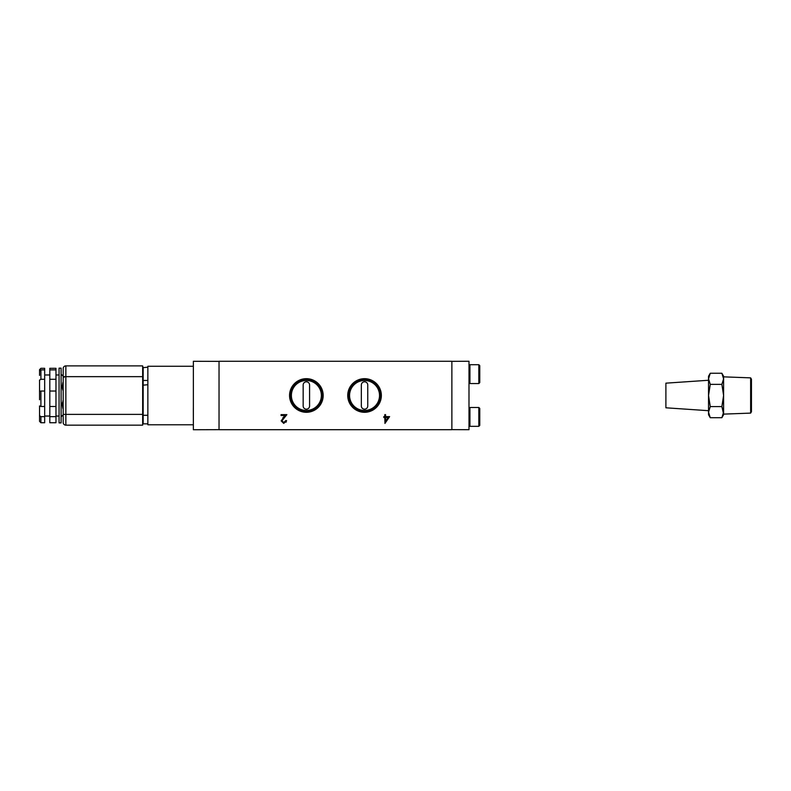<?xml version="1.0" encoding="UTF-8"?>
<svg xmlns="http://www.w3.org/2000/svg" width="791" height="791" viewBox="0 0 791 791"><rect width="100%" height="100%" fill="white"/><g stroke="black" fill="none" stroke-linecap="round" stroke-linejoin="round"><path stroke-width="1.19" d="M750.639 377.861L751.45 379.255L751.45 411.706L750.639 413.11L750.639 377.861L723.597 376.852L723.597 378.81L723.597 376.229L721.876 373.253L723.597 378.81L721.876 384.367L710.259 384.367L708.538 378.81L708.538 376.229L710.259 373.253L708.538 378.81L708.538 395.48L710.259 384.367L708.538 378.81M721.876 384.367L723.597 395.48L721.876 406.594L723.597 414.118L750.639 413.11M708.538 380.263L665.893 383.16L665.893 407.8L708.538 410.697M710.259 406.594L721.876 406.594L723.597 412.151L723.597 414.731L721.876 417.707L723.597 412.151L721.876 417.707L710.259 417.707L708.538 412.151L708.538 395.48L710.259 406.594L708.538 412.151L708.538 414.731L710.259 417.707M723.597 376.229L721.876 373.253L710.259 373.253L708.538 376.229M721.876 373.253L723.597 378.81L723.597 412.151M142.657 414.593L142.657 413.555M364.542 412.299A16.819 16.819 0 0 1 347.733 395.48A16.819 16.819 0 0 1 364.542 378.671A16.819 16.819 0 0 1 381.361 395.48A16.819 16.819 0 0 1 364.542 412.299M364.542 379.462A16.018 16.018 0 0 0 348.534 395.48A16.018 16.018 0 0 0 364.542 411.498A16.018 16.018 0 0 0 380.56 395.48A16.018 16.018 0 0 0 364.542 379.462M289.555 395.48A16.819 16.819 0 0 1 306.374 378.671A16.819 16.819 0 0 1 323.183 395.48A16.819 16.819 0 0 1 306.374 412.299A16.819 16.819 0 0 1 289.555 395.48M322.382 395.48A16.018 16.018 0 0 0 306.374 379.462A16.018 16.018 0 0 0 290.356 395.48A16.018 16.018 0 0 0 306.374 411.498A16.018 16.018 0 0 0 322.382 395.48M364.542 380.491A14.989 14.989 0 0 0 349.563 395.48A14.989 14.989 0 0 0 364.542 410.47A14.989 14.989 0 0 0 379.532 395.48A14.989 14.989 0 0 0 364.542 380.491M306.374 380.491A14.989 14.989 0 0 0 291.385 395.48A14.989 14.989 0 0 0 306.374 410.47A14.989 14.989 0 0 0 321.364 395.48A14.989 14.989 0 0 0 306.374 380.491M478.822 426.339L478.822 407.474L479.771 408.413L479.771 425.39L478.822 426.339L469.933 426.339L469.933 407.474L468.994 408.413M469.933 383.556L469.933 364.7L478.822 364.7L478.822 383.556L469.933 383.556L468.994 382.617M364.542 409.174A3.204 3.204 0 0 0 367.756 405.961L367.756 384.999A3.204 3.204 0 0 0 364.542 381.796A3.204 3.204 0 0 0 361.339 384.999L361.339 405.961A3.204 3.204 0 0 0 364.542 409.174M306.374 409.174A3.204 3.204 0 0 0 309.578 405.961L309.578 384.999A3.204 3.204 0 0 0 306.374 381.796A3.204 3.204 0 0 0 303.161 384.999L303.161 405.961A3.204 3.204 0 0 0 306.374 409.174M478.822 407.474L469.933 407.474M478.822 383.556L479.771 382.617L479.771 365.64L478.822 364.7M193.34 408.413L193.37 425.429M61.105 374.163L63.171 376.219L63.171 417.341L63.171 414.81L61.105 416.867M59.058 395.52L59.058 422.898L61.105 422.898L61.105 368.141L59.058 368.141L59.058 395.52M55.973 416.046L59.058 416.046M55.973 374.983L59.058 374.983M55.973 369.881L49.813 369.881L49.813 368.309L55.973 368.309L55.973 391.031L49.813 391.031L49.813 406.495L55.973 406.495L55.973 422.73L49.813 422.73L49.813 406.495M55.973 391.031L55.973 406.495M44.682 416.046L49.813 416.046M44.682 374.983L49.813 374.983M44.682 369.881L40.914 369.881L39.55 371.167L39.55 374.766L39.55 369.674L40.914 368.309L44.682 368.309L44.682 391.031L40.914 391.031L40.914 406.495L44.682 406.495L44.682 422.73L40.914 422.73L39.55 421.366L39.55 405.931L40.914 406.495M44.682 391.031L44.682 406.495M40.914 391.031L39.55 391.288L39.55 380.085L40.914 379.285L44.682 379.285M39.55 375.418L39.55 371.167M236.034 429.701L235.5 429.701M259.952 429.701L258.706 429.701M279.767 429.701L276.415 429.701M269.563 429.701L268.663 429.701M266.567 429.701L263.779 429.701M232.712 429.701L231.981 429.701M244.528 429.701L243.846 429.701M263.255 429.701L262.345 429.701M231.447 429.701L230.685 429.701M251.716 429.701L250.292 429.701M239.505 429.701L237.943 429.701M451.879 429.701L219.038 429.701L219.038 361.26L451.879 361.26L451.879 429.701M283.761 423.422L281.171 420.881L285.047 415.522L281.062 415.522L281.062 414.642L286.876 414.642L281.942 420.812L283.801 422.542L286.55 420.565L283.761 423.422M384.95 423.422L384.792 417.5L383.803 417.5L383.803 416.62L384.792 416.62L384.792 414.642L385.563 414.642L385.563 416.62L389.617 416.62L384.95 423.422L389.617 416.62L385.563 416.62M219.038 429.671L193.37 429.74L193.37 361.299L219.038 361.368M286.55 420.565L286.035 422.236M286.876 414.642L281.942 420.812L283.801 422.542L285.778 420.565M281.062 415.522L281.062 414.642M282.901 417.806L285.047 415.522M451.879 361.329L451.879 429.632L468.994 429.701L468.994 361.26L451.879 361.329M388.114 417.5L385.563 417.5L388.114 417.5L385.563 421.217L385.563 417.5M193.37 365.61L193.34 366.263L147.858 366.263L147.858 424.777L193.34 424.777M468.994 425.39L469.933 426.339M147.858 423.847L143.171 423.847A0.514 0.514 0 0 1 142.657 423.343L143.171 423.847L143.171 415.295L147.858 415.295M142.657 367.696L147.858 367.182M142.657 385.217L147.858 384.703M303.161 384.999L303.161 405.961M142.657 376.654L142.657 365.877L65.861 365.877L65.861 376.654L142.657 376.654L142.657 414.375L65.861 414.375L65.861 425.153L142.657 425.153L142.657 414.375M63.171 414.375L63.171 376.654L65.861 376.654L65.861 414.375L63.171 414.375L63.171 422.463A2.699 2.699 180 0 0 65.861 425.153M63.171 376.654L63.171 368.576A2.699 2.699 0 0 1 65.861 365.877A2.699 2.699 0 0 0 63.171 368.576M63.171 382.409L63.171 389.132M62.894 382.409L62.093 387.036L63.171 390.279M63.171 400.76L62.093 403.697L62.894 401.907L63.171 408.631M63.171 401.907L62.894 400.76M62.894 390.279L62.093 387.036M62.894 408.631L62.093 403.993M55.973 416.659L49.813 416.659M49.813 391.031L49.813 379.285L55.973 379.285M49.813 369.881L49.813 379.285M39.55 399.762L39.55 391.268M44.682 416.659L40.914 416.659L40.914 422.73M40.914 416.659L39.55 415.611M40.914 369.881L40.914 379.285M143.171 367.182L143.171 380.461L147.858 380.461M142.657 415.295L143.171 415.295L143.171 380.461L142.657 380.461M468.994 365.64L469.933 364.7M64.19 377.248L63.596 376.654"/></g></svg>
